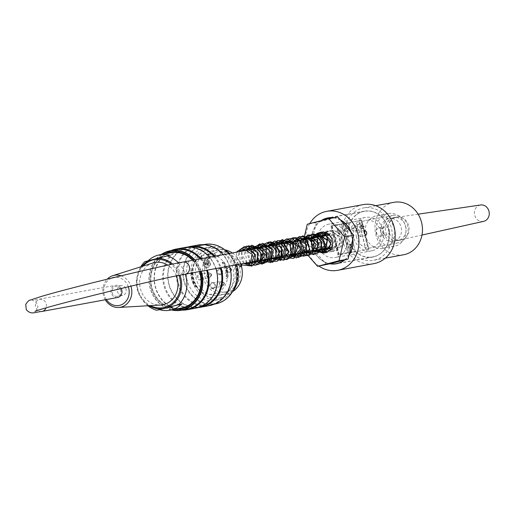 <?xml version="1.0" encoding="UTF-8"?>
<svg xmlns="http://www.w3.org/2000/svg" width="515" height="515" viewBox="0 0 515 515"><rect width="100%" height="100%" fill="white"/><g stroke="black" fill="none" stroke-linecap="round" stroke-linejoin="round"><path stroke-width="0.39" stroke-dasharray="2.58 1.93" d="M356.489 237.248A13.957 12.386 79.5 0 1 365.953 220.401A13.957 12.386 79.5 0 1 380.662 231.885A13.957 12.386 79.5 0 1 371.019 247.857A13.957 12.386 79.5 0 1 356.489 237.248M383.694 232.226A13.957 12.386 -100.5 0 0 398.224 242.835A13.957 12.386 -100.5 0 0 407.867 226.864A13.957 12.386 -100.5 0 0 393.157 215.386A13.957 12.386 -100.5 0 0 383.694 232.226M392.926 217.781A11.665 10.351 -100.5 0 0 385.587 231.351A11.665 10.351 -100.5 0 0 397.805 240.582A11.665 10.351 -100.5 0 0 398.449 240.441A11.665 10.351 -100.5 0 0 405.794 226.87A11.665 10.351 -100.5 0 0 393.576 217.639A11.665 10.351 -100.5 0 0 392.926 217.781M344.387 260.024A23.162 20.555 -100.5 0 0 349.054 254.957M352.736 239.333A23.162 20.555 -100.5 0 0 350.973 232.091M340.563 220.13A23.162 20.555 -100.5 0 0 333.231 217.839M321.624 220.517A23.162 20.555 -100.5 0 0 312.077 244.953A23.162 20.555 -100.5 0 0 330.295 263.693M336.237 257.326A16.995 15.083 -100.5 0 0 346.936 237.55A16.995 15.083 -100.5 0 0 329.13 224.102A16.995 15.083 -100.5 0 0 317.382 243.556A16.995 15.083 -100.5 0 0 335.297 257.539A16.995 15.083 -100.5 0 0 336.237 257.326M372.506 250.638A16.995 15.083 -100.5 0 0 383.212 230.862A16.995 15.083 -100.5 0 0 365.399 217.414A16.995 15.083 -100.5 0 0 353.651 236.868A16.995 15.083 -100.5 0 0 371.566 250.844A16.995 15.083 -100.5 0 0 372.506 250.638M401.475 239.881A11.665 10.351 -100.5 0 0 408.82 226.31A11.665 10.351 -100.5 0 0 396.595 217.085A11.665 10.351 -100.5 0 0 388.535 230.43A11.665 10.351 -100.5 0 0 400.831 240.022A11.665 10.351 -100.5 0 0 401.475 239.881M393.878 202.331A26.664 23.658 -100.5 0 0 375.448 232.844A26.664 23.658 -100.5 0 0 403.548 254.77M374.798 260.024A26.664 23.658 -100.5 0 0 391.587 229.001A26.664 23.658 -100.5 0 0 363.648 207.912A26.664 23.658 -100.5 0 0 345.217 238.419A26.664 23.658 -100.5 0 0 373.324 260.352A26.664 23.658 -100.5 0 0 374.798 260.024M373.967 256.625A23.162 20.555 -100.5 0 0 388.555 229.677A23.162 20.555 -100.5 0 0 364.285 211.35A23.162 20.555 -100.5 0 0 348.275 237.859A23.162 20.555 -100.5 0 0 372.686 256.908A23.162 20.555 -100.5 0 0 373.967 256.625M360.294 236.675L360.326 236.662C361.472 234.64 361.047 233.031 359.071 231.827C358.176 233.726 358.582 235.342 360.294 236.675M320.433 247.039C318.47 245.771 318.064 244.155 319.21 242.192C320.942 243.46 321.36 245.069 320.465 247.026L320.433 247.039M314.678 248.533L315.129 245.919L313.455 243.685L312.863 246.337L314.678 248.533M326.594 264.652L324.154 261.845A23.33 20.703 -100.5 0 0 329.903 263.796M324.154 261.845A23.33 20.703 79.5 0 1 313.159 249.215L310.719 246.408L311.581 242.745A23.33 20.703 -100.5 0 0 313.159 249.215L324.154 261.845M311.581 242.745A23.33 20.703 79.5 0 1 315.47 226.246L316.339 222.577L319.641 221.72A23.33 20.703 -100.5 0 0 315.47 226.246L311.581 242.745M355.917 215.025A23.33 20.703 -100.5 0 0 349.563 242.848A23.33 20.703 -100.5 0 0 372.718 257.069A23.33 20.703 -100.5 0 0 374.006 256.785A23.33 20.703 -100.5 0 0 388.696 229.645A23.33 20.703 -100.5 0 0 364.253 211.189A23.33 20.703 -100.5 0 0 355.917 215.025M333.784 217.736A23.33 20.703 79.5 0 1 334.525 217.851L319.641 221.72A23.33 20.703 79.5 0 1 321.109 220.652M340.273 219.796A23.33 20.703 -100.5 0 0 334.525 217.851L337.834 216.989M352.839 238.896A23.33 20.703 -100.5 0 0 351.262 232.426M344.78 259.927A23.33 20.703 -100.5 0 0 348.951 255.395M326.021 232.683A10.5 9.315 79.5 0 1 329.729 230.623A10.5 9.315 79.5 0 1 330.308 230.495A10.5 9.315 79.5 0 1 341.374 239.134A10.5 9.315 79.5 0 1 334.119 251.146A10.5 9.315 79.5 0 1 324.914 247.013A10.5 9.315 79.5 0 1 323.678 236.128M309.715 223.613A29.992 26.613 -100.5 0 0 306.438 247.522A29.992 26.613 -100.5 0 0 318.888 266.075M316.847 249.923A10.5 9.315 79.5 0 1 314.614 237.795M310.719 246.408L301.648 248.082L305.131 252.086M303.593 239.829L301.648 248.082M316.339 222.577L307.268 224.25M363.043 204.629A29.992 26.613 -100.5 0 0 342.713 240.833A29.992 26.613 -100.5 0 0 373.929 263.629M389.559 231.55A4.165 3.695 79.5 0 1 386.623 235.02A4.165 3.695 79.5 0 1 382.233 231.596A4.165 3.695 79.5 0 1 385.111 226.825A4.165 3.695 79.5 0 1 389.559 231.55M383.514 232.671A4.165 3.695 79.5 0 1 380.579 236.134A4.165 3.695 79.5 0 1 376.188 232.709A4.165 3.695 79.5 0 1 379.066 227.939A4.165 3.695 79.5 0 1 383.514 232.671M392.778 213.532A16.667 14.787 79.5 0 1 405.994 229.864A16.667 14.787 79.5 0 1 394.181 246.337A16.667 14.787 79.5 0 1 376.613 232.632A16.667 14.787 79.5 0 1 388.136 213.558A16.667 14.787 79.5 0 1 392.778 213.532M381.441 215.624A16.667 14.787 79.5 0 1 394.657 231.956A16.667 14.787 79.5 0 1 382.845 248.423A16.667 14.787 79.5 0 1 365.277 234.718A16.667 14.787 79.5 0 1 376.8 215.65A16.667 14.787 79.5 0 1 381.441 215.624M392.295 218.457A11.665 10.351 79.5 0 1 401.533 229.703A11.665 10.351 79.5 0 1 393.595 241.355A11.665 10.351 79.5 0 1 380.978 231.827A11.665 10.351 79.5 0 1 389.366 218.424A11.665 10.351 79.5 0 1 392.295 218.457M483.585 221.366A8.33 7.39 79.5 0 1 474.566 214.562A8.33 7.39 79.5 0 1 480.559 204.989M332.368 248.816A1.165 0.464 -66.8 0 1 331.377 249.981A1.165 0.464 -66.8 0 1 331.422 248.713A1.165 0.464 -66.8 0 1 332.304 247.844A1.165 0.464 -66.8 0 1 332.368 248.816M117.6 297.496A6.167 5.472 79.5 0 1 111.137 292.617A6.167 5.472 79.5 0 1 115.019 285.445A6.167 5.472 79.5 0 1 115.36 285.368A6.167 5.472 79.5 0 1 121.18 288.477M333.778 234.274A6.167 5.472 79.5 0 1 334.119 234.203A6.167 5.472 79.5 0 1 340.615 239.269A6.167 5.472 79.5 0 1 336.353 246.325A6.167 5.472 79.5 0 1 329.896 241.451A6.167 5.472 79.5 0 1 333.778 234.274M220.935 299.221A26.664 23.658 -100.5 0 0 232.497 291.67A22.499 19.963 79.5 0 1 226.362 294.039A22.499 19.963 79.5 0 1 202.788 276.24A22.499 19.963 79.5 0 1 216.95 250.071A22.499 19.963 79.5 0 1 218.199 249.794A22.499 19.963 79.5 0 1 224.778 249.814A26.664 23.658 -100.5 0 0 209.785 247.11A26.664 23.658 -100.5 0 0 191.355 277.617A26.664 23.658 -100.5 0 0 219.461 299.55A26.664 23.658 -100.5 0 0 220.935 299.221M236.746 264.697A26.664 23.658 -100.5 0 0 229.639 253.47M216.345 300.065A26.664 23.658 -100.5 0 0 233.134 269.049A26.664 23.658 -100.5 0 0 205.202 247.953A26.664 23.658 -100.5 0 0 186.771 278.467A26.664 23.658 -100.5 0 0 214.871 300.393A26.664 23.658 -100.5 0 0 216.345 300.065M221.276 297.599A25.132 22.3 79.5 0 1 219.886 297.908A25.132 22.3 79.5 0 1 193.395 277.244A25.132 22.3 79.5 0 1 210.77 248.488A25.132 22.3 79.5 0 1 237.1 268.367A25.132 22.3 79.5 0 1 221.276 297.599M220.652 295.043A22.499 19.963 -100.5 0 0 234.814 268.875A22.499 19.963 -100.5 0 0 211.247 251.075A22.499 19.963 -100.5 0 0 209.998 251.352A22.499 19.963 -100.5 0 0 195.835 277.527A22.499 19.963 -100.5 0 0 219.409 295.32A22.499 19.963 -100.5 0 0 220.652 295.043M181.866 310.127A30.829 27.353 79.5 0 1 154.68 284.383A30.829 27.353 79.5 0 1 170.89 250.638M201.088 258.736A30.829 27.353 79.5 0 1 207.391 270.118M215.927 268.54A30.829 27.353 -100.5 0 0 209.631 257.165M184.531 247.528A30.829 27.353 -100.5 0 0 163.223 282.812A30.829 27.353 -100.5 0 0 195.713 308.163M198.224 307.564A30.829 27.353 79.5 0 1 168.283 281.879A30.829 27.353 79.5 0 1 187.087 247.2M214.691 256.232A30.829 27.353 79.5 0 1 220.993 267.607M229.529 266.03A30.829 27.353 -100.5 0 0 223.233 254.655M198.133 245.024A30.829 27.353 -100.5 0 0 176.825 280.302A30.829 27.353 -100.5 0 0 209.315 305.653M217.118 303.226A29.909 26.542 79.5 0 1 184.235 265.437A29.909 26.542 79.5 0 1 228.757 253.863A29.909 26.542 79.5 0 1 217.118 303.226M161.826 254.429A29.909 26.542 -100.5 0 0 149.627 285.316A29.909 26.542 -100.5 0 0 172.042 309.818M200.721 271.347A29.909 26.542 -100.5 0 0 194.271 259.998M193.209 260.191A28.911 25.653 79.5 0 1 199.839 271.508M175.126 309.251A28.911 25.653 79.5 0 1 150.496 285.156A28.911 25.653 79.5 0 1 164.909 253.863M194.773 259.901A30.243 26.838 79.5 0 1 201.172 271.263M186.803 309.212A30.243 26.838 79.5 0 1 154.925 284.338A30.243 26.838 79.5 0 1 175.834 249.73M200.219 258.897A30.243 26.838 79.5 0 1 206.612 270.259M171.36 309.946A30.243 26.838 79.5 0 1 149.485 285.342A30.243 26.838 79.5 0 1 161.144 254.558M235.175 264.993A30.243 26.838 -100.5 0 0 228.782 253.631M204.397 244.458A30.243 26.838 -100.5 0 0 183.495 279.072A30.243 26.838 -100.5 0 0 215.373 303.947M211.15 304.661A30.243 26.838 79.5 0 1 209.476 305.034A30.243 26.838 79.5 0 1 177.598 280.16A30.243 26.838 79.5 0 1 198.507 245.546A30.243 26.838 79.5 0 1 230.192 269.474A30.243 26.838 79.5 0 1 211.15 304.661M200.837 306.625A30.243 26.838 79.5 0 1 200.406 306.708A30.243 26.838 79.5 0 1 168.527 281.834A30.243 26.838 79.5 0 1 189.436 247.219A30.243 26.838 79.5 0 1 189.861 247.142M213.822 256.393A30.243 26.838 79.5 0 1 220.214 267.749M197.548 307.172A30.243 26.838 79.5 0 1 195.874 307.545A30.243 26.838 79.5 0 1 163.995 282.664A30.243 26.838 79.5 0 1 184.904 248.056A30.243 26.838 79.5 0 1 216.59 271.984A30.243 26.838 79.5 0 1 197.548 307.172M220.974 297.657A25.132 22.3 79.5 0 1 219.583 297.966A25.132 22.3 79.5 0 1 193.093 277.302A25.132 22.3 79.5 0 1 210.468 248.539A25.132 22.3 79.5 0 1 236.797 268.424A25.132 22.3 79.5 0 1 220.974 297.657M192.9 260.249A28.415 25.209 79.5 0 1 199.627 271.547M177.784 308.762A28.415 25.209 79.5 0 1 151.159 285.033A28.415 25.209 79.5 0 1 167.562 253.374M125.737 288.387A5.002 4.435 -100.5 0 0 120.864 285.542A5.002 4.435 -100.5 0 0 117.407 291.258A5.002 4.435 -100.5 0 0 122.679 295.372A5.002 4.435 -100.5 0 0 125.737 288.387M120.452 289.359A5.002 4.435 -100.5 0 0 115.572 286.514A5.002 4.435 -100.5 0 0 112.122 292.237A5.002 4.435 -100.5 0 0 117.388 296.35A5.002 4.435 -100.5 0 0 120.452 289.359M128.312 286.771A14.278 12.669 -100.5 0 0 127.817 285.516A14.278 12.669 -100.5 0 0 115.218 277.231M111.42 278.151A14.278 12.669 -100.5 0 0 106.367 299.569M121.109 275.808A16.274 14.439 79.5 0 1 130.256 284.531A16.274 14.439 79.5 0 1 130.887 286.16M105.318 299.762A16.274 14.439 79.5 0 1 107.229 279.175M176.375 275.943A21.495 19.074 -100.5 0 0 167.774 265.148M152.858 262.991A21.495 19.074 -100.5 0 0 140.041 287.087A21.495 19.074 -100.5 0 0 160.616 305.015M147.934 305.762A28.164 24.99 79.5 0 1 142.031 299.363A28.164 24.99 79.5 0 1 137.518 274.907A28.164 24.99 79.5 0 1 140.75 266.828M178.518 262.933A28.164 24.99 79.5 0 1 185.271 274.192M148.371 260.571A28.164 24.99 -100.5 0 0 147.779 261.137L170.072 255.337M147.779 261.137L144.76 261.691M199.408 271.585A28.164 24.99 -100.5 0 0 192.629 260.3M170.845 252.768A28.164 24.99 -100.5 0 0 169.287 253.11A28.164 24.99 -100.5 0 0 151.558 285.877A28.164 24.99 -100.5 0 0 181.061 308.157M206.863 262.85L207.294 264.633L208.157 264.407L207.487 261.659L204.275 262.489L204.513 263.461L206.863 262.85L206.991 264.684L207.854 264.465L207.184 261.71L203.972 262.547L204.21 263.519L206.56 262.908M209.508 265.328L206.528 266.101L205.858 263.352L206.715 263.126L207.152 264.91L208.414 264.581L207.68 261.569L208.536 261.35L209.508 265.328L206.225 266.158L205.556 263.41L206.412 263.184L206.85 264.968L208.112 264.639L207.378 261.626L208.234 261.401L209.206 265.386M205.826 260.152A3.747 3.328 79.5 0 1 206.039 260.107A3.747 3.328 79.5 0 1 209.985 263.191A3.747 3.328 79.5 0 1 207.397 267.485A3.747 3.328 79.5 0 1 203.47 264.517A3.747 3.328 79.5 0 1 205.826 260.152M200.599 279.194A2.485 2.202 -100.5 0 0 199.562 274.341A2.485 2.202 -100.5 0 0 200.464 279.22A2.485 2.202 -100.5 0 0 200.599 279.194M220.645 273.98A2.485 2.202 79.5 0 1 217.89 271.965A2.485 2.202 79.5 0 1 222.21 271.09A2.485 2.202 79.5 0 1 220.645 273.98M213.384 287.911A2.485 2.202 79.5 0 1 210.629 285.902A2.485 2.202 79.5 0 1 214.948 285.027A2.485 2.202 79.5 0 1 213.384 287.911M208.343 254.153A20.162 17.89 79.5 0 1 208.884 254.14A0.998 0.888 79.5 0 1 208.903 253.805L208.446 253.889A20.497 18.186 -100.5 0 0 207.809 253.901L208.33 254.114A3.83 3.399 79.5 0 1 208.343 254.153L220.285 251.874A20.162 17.89 79.5 0 1 240.022 269.603A20.162 17.89 79.5 0 1 225.937 291.748A20.162 17.89 79.5 0 1 205.195 277.334A20.162 17.89 79.5 0 1 214.845 253.283L213.995 253.605A3.83 3.399 -100.5 0 0 217.974 256.483A3.83 3.399 -100.5 0 0 220.581 251.893L220.285 251.874A3.167 2.807 79.5 0 1 218.334 255.736A3.167 2.807 79.5 0 1 214.845 253.283M206.283 260.069A3.747 3.328 -100.5 0 0 203.921 264.433A3.747 3.328 -100.5 0 0 207.848 267.401A3.747 3.328 -100.5 0 0 210.442 263.107A3.747 3.328 -100.5 0 0 206.489 260.024A3.747 3.328 -100.5 0 0 206.283 260.069M200.457 279.896A3.148 2.794 79.5 0 1 196.994 275.918A3.148 2.794 79.5 0 1 201.68 274.695A3.148 2.794 79.5 0 1 200.457 279.896M220.504 274.682A3.148 2.794 79.5 0 1 217.04 270.703A3.148 2.794 79.5 0 1 221.727 269.487A3.148 2.794 79.5 0 1 220.504 274.682M213.242 288.619A3.148 2.794 79.5 0 1 209.779 284.641A3.148 2.794 79.5 0 1 214.465 283.417A3.148 2.794 79.5 0 1 213.242 288.619M232.284 252.987A22.499 19.963 79.5 0 1 240.705 263.97M240.743 264.066A22.499 19.963 79.5 0 1 241.413 266.152M208.91 254.301L209.901 258.356L209.444 258.44L208.459 254.384L208.91 254.301A0.998 0.888 79.5 0 1 208.884 254.14A20.162 17.89 79.5 0 1 223.536 262.038A20.162 17.89 79.5 0 1 227.482 278.222A20.162 17.89 79.5 0 1 213.39 294.059A20.162 17.89 79.5 0 1 195.932 286.424A20.162 17.89 79.5 0 1 191.986 270.24A20.162 17.89 79.5 0 1 201.268 256.116A20.162 17.89 79.5 0 1 201.751 255.865L213.995 253.605M209.444 258.44L201.854 260.41L200.869 256.354A0.998 0.888 79.5 0 0 200.65 255.916L201.101 255.833A0.998 0.888 79.5 0 1 201.32 256.27L200.869 256.354M209.901 258.356L201.854 260.41M207.809 253.901L207.88 254.198A3.83 3.399 79.5 0 1 205.279 258.826A3.83 3.399 79.5 0 1 201.294 255.91L201.223 255.614A20.497 18.186 -100.5 0 0 200.65 255.916M201.751 255.865A3.83 3.399 79.5 0 1 201.745 255.826L201.223 255.614M191.67 270.324L193.016 269.976A19.081 16.931 -100.5 0 0 196.955 286.153L196.505 286.237A19.081 16.931 79.5 0 1 192.559 270.06L191.22 270.407A20.497 18.186 -100.5 0 0 195.159 286.591L195.616 286.507A20.497 18.186 79.5 0 1 191.67 270.324L191.22 270.407M193.016 269.976L192.559 270.06M222.512 262.302L222.055 262.386A19.081 16.931 79.5 0 1 226.001 278.57L227.347 278.222A20.497 18.186 -100.5 0 0 223.401 262.038L222.512 262.302A19.081 16.931 79.5 0 1 226.452 278.486L226.001 278.57M202.311 260.326L201.32 256.27M195.159 286.591L196.505 286.237M196.955 286.153L195.616 286.507M223.401 262.038L222.055 262.386M226.452 278.486L227.347 278.222M223.851 261.955A20.497 18.186 79.5 0 1 227.797 278.139M208.459 254.384A0.998 0.888 79.5 0 1 208.446 253.889M208.26 253.818A20.497 18.186 79.5 0 1 208.903 253.805M201.101 255.833A20.497 18.186 79.5 0 1 201.674 255.53M361.221 227.012A1.667 0.766 -104.6 0 1 361.562 225.261A1.667 0.766 -104.6 0 1 362.721 226.684A1.667 0.766 -104.6 0 1 362.399 228.486A1.667 0.766 -104.6 0 1 361.221 227.012M360.365 227.237A1.667 0.766 75.4 0 0 361.536 228.712A1.667 0.766 75.4 0 0 361.865 226.903A1.667 0.766 75.4 0 0 360.7 225.486A1.667 0.766 75.4 0 0 360.365 227.237M350.052 245.983A1.667 0.766 -104.6 0 1 350.393 244.232A1.667 0.766 -104.6 0 1 351.552 245.655A1.667 0.766 -104.6 0 1 351.23 247.458A1.667 0.766 -104.6 0 1 350.052 245.983M349.196 246.209A1.667 0.766 75.4 0 0 350.367 247.683A1.667 0.766 75.4 0 0 350.696 245.874A1.667 0.766 75.4 0 0 349.531 244.458A1.667 0.766 75.4 0 0 349.196 246.209M346.112 229.799A1.667 0.766 -104.6 0 1 346.447 228.048A1.667 0.766 -104.6 0 1 347.606 229.471A1.667 0.766 -104.6 0 1 347.284 231.274A1.667 0.766 -104.6 0 1 346.112 229.799M345.25 230.025A1.667 0.766 75.4 0 0 346.428 231.499A1.667 0.766 75.4 0 0 346.75 229.69A1.667 0.766 75.4 0 0 345.584 228.274A1.667 0.766 75.4 0 0 345.25 230.025M338.175 231.267A2.498 1.152 -104.6 0 1 338.677 228.634A2.498 1.152 -104.6 0 1 340.421 230.765A2.498 1.152 -104.6 0 1 339.939 233.475A2.498 1.152 -104.6 0 1 338.175 231.267M337.312 231.486A2.498 1.152 75.4 0 0 339.076 233.701A2.498 1.152 75.4 0 0 339.565 230.99A2.498 1.152 75.4 0 0 337.821 228.86A2.498 1.152 75.4 0 0 337.312 231.486M368.553 248.661L361.768 220.826L359.045 221.328L365.83 249.163L368.553 248.661L361.627 220.864L358.904 221.366L365.689 249.202L368.412 248.7M338.645 254.867L331.544 225.737L361.768 220.163L368.869 249.286L337.924 255.054L330.823 225.924L361.054 220.343L368.154 249.472L337.924 255.054M368.869 249.286L368.154 249.472M341.522 224.572L332.001 226.33L338.786 254.159L348.307 252.408L341.522 224.572L332.001 226.33M349.82 252.125L355.253 251.114L348.468 223.278L343.035 224.289L349.82 252.125L355.112 251.153M332.143 226.291L338.928 254.127L348.307 252.408M348.327 223.317L343.035 224.289M348.449 252.369L341.664 224.534M343.177 224.257L349.962 252.086M355.253 251.114L348.468 223.278M361.768 220.163L361.054 220.343M331.544 225.737L330.823 225.924M363.841 226.426L364.169 226.626L364.047 225.969L363.841 226.426M359.309 227.263L359.637 227.463L359.515 226.806L359.309 227.263M357.159 228.287A3 2.659 -100.5 0 0 360.12 230.083A3 2.659 -100.5 0 0 362.193 226.651A3 2.659 -100.5 0 0 359.032 224.186A3 2.659 -100.5 0 0 357.159 228.287M351.713 229.291A3 2.659 -100.5 0 0 354.681 231.087A3 2.659 -100.5 0 0 356.753 227.656A3 2.659 -100.5 0 0 353.593 225.19A3 2.659 -100.5 0 0 351.713 229.291M353.869 228.267L354.198 228.467L354.075 227.81L353.869 228.267M349.331 229.104L349.659 229.304L349.543 228.647L349.331 229.104M42.03 311.433A6.167 5.472 79.5 0 1 35.567 306.56A6.167 5.472 79.5 0 1 39.455 299.382A6.167 5.472 79.5 0 1 39.797 299.312A6.167 5.472 79.5 0 1 45.133 301.648A6.167 5.472 79.5 0 1 46.002 307.938M182.98 262.077A6.167 5.472 -100.5 0 0 182.638 262.154A6.167 5.472 -100.5 0 0 178.757 269.326A6.167 5.472 -100.5 0 0 185.213 274.205M143.048 266.101A24.417 21.669 -100.5 0 0 137.82 289.082A24.417 21.669 -100.5 0 0 150.341 305.62M178.956 275.422A24.417 21.669 -100.5 0 0 171.373 264.388M149.047 305.691A25.325 22.467 79.5 0 1 141.264 298.23A25.325 22.467 79.5 0 1 137.209 276.24A25.325 22.467 79.5 0 1 141.818 266.487M172.673 264.118A25.325 22.467 79.5 0 1 180.012 275.21M200.464 279.22L209.322 277.579L210.796 276.491L211.536 274.585A1.165 1.036 -100.5 0 0 209.657 274.167A1.165 1.036 -100.5 0 0 211.388 275.525A1.165 1.036 -100.5 0 0 211.53 274.579L210.191 273.201A2.343 2.079 79.5 0 1 209.618 277.385A2.343 2.079 79.5 0 1 206.998 274.662A2.343 2.079 79.5 0 1 210.191 273.201L208.247 272.738A2.485 2.202 -100.5 0 0 209.148 277.617A2.485 2.202 -100.5 0 0 208.247 272.738L199.562 274.341M220.51 274.012L229.368 272.371L230.842 271.283L231.583 269.371A1.165 1.036 -100.5 0 0 229.703 268.952A1.165 1.036 -100.5 0 0 231.435 270.317A1.165 1.036 -100.5 0 0 231.576 269.371L230.237 267.993A2.343 2.079 79.5 0 1 229.658 272.171A2.343 2.079 79.5 0 1 227.044 269.448A2.343 2.079 79.5 0 1 230.237 267.993L228.293 267.523A2.485 2.202 -100.5 0 0 229.194 272.409A2.485 2.202 -100.5 0 0 228.293 267.523L219.609 269.126M223.587 284.692A1.165 1.036 -100.5 0 0 223.871 282.613A1.165 1.036 -100.5 0 0 222.287 283.34A1.165 1.036 -100.5 0 0 223.587 284.692M222.396 286.108A2.343 2.079 79.5 0 1 219.783 283.385A2.343 2.079 79.5 0 1 222.976 281.924A2.343 2.079 79.5 0 1 222.396 286.108M222.068 286.314A2.485 2.202 -100.5 0 0 221.038 281.46A2.485 2.202 -100.5 0 0 221.933 286.34A2.485 2.202 -100.5 0 0 222.068 286.314M208.33 254.114L207.88 254.198M201.745 255.826L201.294 255.91M393.157 215.386L365.953 220.401M398.224 242.835L371.019 247.857M365.399 217.414L329.13 224.102M371.566 250.844L335.297 257.539M396.595 217.085L393.576 217.639M400.831 240.022L397.805 240.582M375.641 205.697L363.648 207.912M385.31 258.137L373.324 260.352M364.285 211.35L330.437 217.594M372.686 256.908L338.844 263.152M364.826 230.327L359.071 231.827M366.081 235.168L360.326 236.662M319.21 242.192L313.455 243.685M320.465 247.026L314.716 248.526M364.253 211.189L327.978 217.877M372.718 257.069L336.443 263.764M325.049 252.82L334.119 251.146M321.238 232.168L330.308 230.495M380.579 236.134L386.623 235.02M379.066 227.939L385.111 226.825M382.845 248.423L394.181 246.337M376.8 215.65L388.136 213.558M418.135 214.182L389.366 218.424M421.985 235.046L393.595 241.355M240.627 263.983L237.441 258.279L239.237 251.7M243.653 263.429L241.316 252.633L242.256 251.146M246.672 262.869L243.486 257.172L245.282 250.586M249.698 262.309L247.007 252.331L248.301 250.032M252.723 261.755L251.629 260.77L251.326 249.472M255.749 261.195L252.562 255.556L254.346 248.912M258.768 260.635L256.155 250.464L257.371 248.359M261.787 260.081L258.601 254.384L260.397 247.799M264.813 259.521L262.148 249.472L263.416 247.239M267.832 258.968L264.646 253.251L266.435 246.685M270.864 258.408L267.671 252.768L269.461 246.125M273.883 257.848L271.379 247.406L272.486 245.571M276.909 257.294L275.589 256.058L275.506 245.011M279.928 256.734L276.742 251.069L278.531 244.451M282.954 256.174L279.697 249.537L281.557 243.898M285.98 255.62L282.78 249.93L284.576 243.338M288.999 255.06L285.819 249.44L287.589 242.784M292.024 254.507L290.119 252.466L290.621 242.224M295.043 253.947L291.851 248.262L293.647 241.664M298.069 253.386L294.883 247.767L296.659 241.11M301.095 252.833L297.94 247.438L299.691 240.55M304.101 252.273L300.921 246.563L302.711 239.99M307.133 251.719L303.947 246.086L305.736 239.436M310.152 251.159L307.268 241.773L308.762 238.876M313.184 250.599L312.27 249.814L311.781 238.323M316.204 250.045L313.011 244.38L314.807 237.763M319.223 249.485L316.616 239.295L317.826 237.203M322.242 248.932L319.055 243.228L320.851 236.649M328.461 234.145L334.286 240.505L332.111 248.249L330.617 249.144M325.268 248.372L322.583 238.381L323.871 236.089M327.656 233.553L333.804 234.711L337.422 240.473L335.909 246.91L330.791 248.88M328.293 247.812L327.167 246.801L326.896 235.529M328.396 234.093L332.89 232.761L338.664 235.902L340.531 242.436L337.57 247.561L332.304 247.844M237.763 264.51L236.147 252.273M241.78 264.922L241.4 264.588M240.782 263.957L239.166 251.713M243.807 263.397L241.625 259.521L242.198 251.153M246.833 262.837L245.217 250.599M249.846 262.283L248.23 250.045M252.884 261.723L251.256 249.485M255.897 261.169L253.47 251.262L254.275 248.925M258.916 260.609L257.3 248.372M261.942 260.056L260.332 247.812M264.961 259.496L263.184 256.695L263.358 247.251M267.993 258.936L266.371 246.698M271.006 258.382L269.39 246.138M274.032 257.822L272.416 245.584M277.064 257.262L275.448 245.024M280.083 256.708L277.411 248.333L278.467 244.464M283.102 256.148L281.48 243.91M289.707 258.054L284.074 252.118L284.518 243.35M289.153 255.034L286.829 250.708L287.537 242.79M292.172 254.474L290.563 242.237M297.458 255.768L294.606 253.193L293.576 241.677M298.224 253.361L296.608 241.117M301.236 252.807L299.621 240.563M304.262 252.247L302.646 240.003M307.294 251.687L305.672 239.449M310.307 251.133L308.009 240.724L308.691 238.889M313.326 250.573L311.71 238.336M316.358 250.013L314.749 237.776M323.755 232.091L332.986 238.818L331.287 249.936L326.697 252.331M319.377 249.46L317.472 237.885L317.755 237.215M323.394 232.059L335.104 236.514L335.844 247.149L327.772 251.796M322.396 248.9L320.781 236.662M324.759 232.278L330.115 230.997L336.314 233.752L339.694 239.906L338.838 246.64L334.267 250.844L329.098 250.837M325.422 248.346L323.813 236.102M326.278 232.793L327.579 231.834L334.068 230.546L340.003 233.868L342.842 240.293L341.426 246.872L331.377 249.981M34.904 311.536C34.846 312.199 38.992 307.732 37.569 305.118L36.05 302.286C33.385 300.599 32.097 299.988 32.2 300.47L115.36 285.368M334.119 234.203L329.439 235.065M336.353 246.325L331.679 247.187M214.871 300.393L219.461 299.55M205.202 247.953L209.785 247.11M209.476 305.034L214.42 304.12M198.507 245.546L203.444 244.631M195.874 307.545L200.406 306.708M184.904 248.056L189.436 247.219M120.864 285.542L115.572 286.514M122.679 295.372L117.388 296.35M142.031 299.363L141.264 298.23C136.893 291.458 135.535 284.126 137.209 276.24L137.518 274.907M213.249 287.943L222.107 286.301L224.173 284.248L223.871 282.613L221.032 281.46L212.347 283.063M220.645 251.841C220.987 254.301 220.092 255.846 217.974 256.483L205.279 258.826M206.489 260.024L206.039 260.107M207.848 267.401L207.397 267.485M219.409 295.32L226.362 294.039M211.247 251.075L218.199 249.794M213.39 294.059L225.937 291.748M361.536 228.712L362.399 228.486M360.7 225.486L361.562 225.261M350.367 247.683L351.23 247.458M349.531 244.458L350.393 244.232M346.428 231.499L347.284 231.274M345.584 228.274L346.447 228.048M339.076 233.701L339.939 233.475M337.821 228.86L338.677 228.634M364.047 225.969L359.515 226.806M364.169 226.626L359.637 227.463M359.032 224.186L353.593 225.19M360.12 230.083L354.681 231.087M354.075 227.81L349.543 228.647M354.198 228.467L349.659 229.304"/><path stroke-width="0.77" d="M330.295 263.693A23.162 20.555 -100.5 0 0 336.411 263.596A23.162 20.555 -100.5 0 0 337.698 263.313A23.162 20.555 -100.5 0 0 344.387 260.024M349.054 254.957A23.162 20.555 -100.5 0 0 352.736 239.333M350.973 232.091A23.162 20.555 -100.5 0 0 340.563 220.13M333.231 217.839A23.162 20.555 -100.5 0 0 328.01 218.045A23.162 20.555 -100.5 0 0 321.624 220.517M385.31 258.137L403.548 254.77A26.664 23.658 -100.5 0 0 405.022 254.449A26.664 23.658 -100.5 0 0 421.811 223.426A26.664 23.658 -100.5 0 0 393.878 202.331L375.641 205.697M366.043 235.175C364.311 233.855 363.905 232.239 364.826 230.327C366.777 231.538 367.195 233.153 366.081 235.168L366.043 235.175M321.109 220.652A23.33 20.703 79.5 0 1 327.978 217.877A23.33 20.703 79.5 0 1 333.784 217.736M328.763 218.663L337.834 216.989L340.273 219.796A23.33 20.703 79.5 0 1 351.262 232.426L353.708 235.233L352.839 238.896A23.33 20.703 79.5 0 1 348.951 255.395L348.089 259.064L344.78 259.927A23.33 20.703 79.5 0 1 336.443 263.764A23.33 20.703 79.5 0 1 329.903 263.796L317.523 266.326L339.018 260.738L344.638 236.906L328.763 218.663L307.268 224.25L303.593 239.829M344.78 259.927L329.903 263.796M340.273 219.796L351.262 232.426M352.839 238.896L348.951 255.395M323.678 236.128A10.5 9.315 79.5 0 1 326.021 232.683M318.888 266.075A29.992 26.613 -100.5 0 0 337.653 270.317A29.992 26.613 -100.5 0 0 358.389 235.992A29.992 26.613 -100.5 0 0 326.774 211.324A29.992 26.613 -100.5 0 0 309.715 223.613M314.614 237.795A10.5 9.315 79.5 0 1 320.658 232.297A10.5 9.315 79.5 0 1 321.238 232.168A10.5 9.315 79.5 0 1 332.304 240.801A10.5 9.315 79.5 0 1 325.049 252.82A10.5 9.315 79.5 0 1 316.847 249.923M353.708 235.233L344.638 236.906M348.089 259.064L339.018 260.738M305.131 252.086L317.523 266.326M337.653 270.317L373.929 263.629A29.992 26.613 -100.5 0 0 394.657 229.304A29.992 26.613 -100.5 0 0 363.043 204.629L326.774 211.324M418.135 214.182L480.559 204.989A8.33 7.39 79.5 0 1 482.652 205.015A8.33 7.39 79.5 0 1 489.25 213.043A8.33 7.39 79.5 0 1 483.585 221.366L421.985 235.046M241.683 265.54A1.165 0.464 113.2 0 0 241.625 264.568A1.165 0.464 113.2 0 0 240.737 265.444A1.165 0.464 113.2 0 0 240.692 266.712A1.165 0.464 113.2 0 0 241.683 265.54M121.18 288.477A6.167 5.472 79.5 0 1 117.6 297.496L42.03 311.433C33.552 312.328 31.376 315.019 26.271 309.67L25.75 304.371C27.797 301.314 29.284 299.897 30.211 300.129L40.852 296.595C69.474 287.93 156.676 266.744 182.98 262.077A6.167 5.472 -100.5 0 1 189.475 267.15A6.167 5.472 -100.5 0 1 185.213 274.205C154.358 279.478 37.428 308.891 34.904 311.536M241.413 266.152A22.499 19.963 79.5 0 1 232.497 291.677A26.664 23.658 -100.5 0 0 236.746 264.697M229.639 253.47A26.664 23.658 -100.5 0 0 224.778 249.814A22.499 19.963 79.5 0 1 232.284 252.987M207.391 270.118A30.829 27.353 79.5 0 1 188.883 309.361A30.829 27.353 79.5 0 1 187.177 309.74A30.829 27.353 79.5 0 1 181.866 310.127M170.89 250.638A30.829 27.353 79.5 0 1 175.995 249.106A30.829 27.353 79.5 0 1 201.088 258.736M187.177 309.74L195.713 308.163A30.829 27.353 -100.5 0 0 197.419 307.783A30.829 27.353 -100.5 0 0 215.927 268.54M209.631 257.165A30.829 27.353 -100.5 0 0 184.531 247.528L175.995 249.106M220.993 267.607A30.829 27.353 79.5 0 1 202.485 306.85A30.829 27.353 79.5 0 1 200.779 307.23A30.829 27.353 79.5 0 1 198.224 307.564M187.087 247.2A30.829 27.353 79.5 0 1 189.597 246.595A30.829 27.353 79.5 0 1 214.691 256.232M200.779 307.23L209.315 305.653A30.829 27.353 -100.5 0 0 211.021 305.279A30.829 27.353 -100.5 0 0 229.529 266.03M223.233 254.655A30.829 27.353 -100.5 0 0 198.133 245.024L189.597 246.595M194.271 259.998A29.909 26.542 -100.5 0 0 168.643 251.455A29.909 26.542 -100.5 0 0 161.826 254.429M172.042 309.818A29.909 26.542 -100.5 0 0 200.721 271.347M164.909 253.863A28.911 25.653 79.5 0 1 168.881 252.427A28.911 25.653 79.5 0 1 193.209 260.191M199.839 271.508A28.911 25.653 79.5 0 1 175.126 309.251M161.144 254.558A30.243 26.838 79.5 0 1 168.72 251.101A30.243 26.838 79.5 0 1 170.394 250.734A30.243 26.838 79.5 0 1 194.773 259.901M201.172 271.263A30.243 26.838 79.5 0 1 183.037 309.85A30.243 26.838 79.5 0 1 181.364 310.217A30.243 26.838 79.5 0 1 171.36 309.946M206.612 270.259A30.243 26.838 79.5 0 1 188.477 308.846A30.243 26.838 79.5 0 1 186.803 309.212L181.364 310.217M170.394 250.734L175.834 249.73A30.243 26.838 79.5 0 1 200.219 258.897M214.42 304.12L215.373 303.947A30.243 26.838 -100.5 0 0 217.047 303.573A30.243 26.838 -100.5 0 0 235.175 264.993M228.782 253.631A30.243 26.838 -100.5 0 0 204.397 244.458L203.444 244.631M220.214 267.749A30.243 26.838 79.5 0 1 202.08 306.335A30.243 26.838 79.5 0 1 200.837 306.625M189.861 247.142A30.243 26.838 79.5 0 1 213.822 256.393M167.562 253.374A28.415 25.209 79.5 0 1 169.229 252.871A28.415 25.209 79.5 0 1 192.9 260.249M199.627 271.547A28.415 25.209 79.5 0 1 177.784 308.762M115.218 277.231A14.278 12.669 -100.5 0 0 111.42 278.151M106.367 299.569A14.278 12.669 -100.5 0 0 122.737 304.108A14.278 12.669 -100.5 0 0 128.312 286.771M130.887 286.16A16.274 14.439 79.5 0 1 121.186 307.075A16.274 14.439 79.5 0 1 118.708 307.468A16.274 14.439 79.5 0 1 105.318 299.762M107.229 279.175A16.274 14.439 79.5 0 1 112.843 275.66A16.274 14.439 79.5 0 1 121.109 275.808M118.708 307.468L160.616 305.015A21.495 19.074 -100.5 0 0 163.886 304.5A21.495 19.074 -100.5 0 0 176.375 275.943M167.774 265.148A21.495 19.074 -100.5 0 0 152.858 262.991L112.843 275.66M140.75 266.828A28.164 24.99 79.5 0 1 144.76 261.691L167.053 255.897A28.164 24.99 79.5 0 1 178.518 262.933M181.911 303.889L159.618 309.682A28.164 24.99 -100.5 0 0 169.956 310.204A28.164 24.99 -100.5 0 0 181.911 303.889L156.592 310.242A28.164 24.99 79.5 0 1 147.934 305.762M156.592 310.242L159.618 309.682M185.271 274.192A28.164 24.99 79.5 0 1 178.885 304.442M167.053 255.897L170.072 255.337A28.164 24.99 -100.5 0 0 159.734 254.816A28.164 24.99 -100.5 0 0 148.371 260.571M169.956 310.204L181.061 308.157A28.164 24.99 -100.5 0 0 193.022 301.835A28.164 24.99 -100.5 0 0 199.408 271.585M192.629 260.3A28.164 24.99 -100.5 0 0 170.845 252.768L159.734 254.816M46.002 307.938A6.167 5.472 79.5 0 1 42.03 311.433M150.341 305.62A24.417 21.669 -100.5 0 0 167.864 306.155A24.417 21.669 -100.5 0 0 178.956 275.422M171.373 264.388A24.417 21.669 -100.5 0 0 143.048 266.101M161.491 308.755A25.325 22.467 79.5 0 1 149.047 305.691M141.818 266.487A25.325 22.467 79.5 0 1 149.659 260.21M156.631 258.395A25.325 22.467 79.5 0 1 172.673 264.118M180.012 275.21A25.325 22.467 79.5 0 1 168.463 306.946M330.437 217.594L328.01 218.045M338.844 263.152L336.411 263.596M241.606 264.562L240.627 263.983M239.237 251.7L244.039 248.97L252.344 254.481L249.962 263.699L243.653 263.429M242.256 251.146L249.891 248.648L255.723 255.118L253.959 262.335L247.96 263.583L246.672 262.869M245.282 250.586L249.614 247.927L258.17 252.826L256.418 262.29L249.698 262.309M248.301 250.032L256.11 247.586L261.845 254.384L259.36 261.794L252.723 261.755M251.326 249.472L258.53 246.865L265 254.848L260.146 262.244L255.749 261.195M254.346 248.912L256.438 247.091L266.384 249.646L265.965 260.191L258.768 260.635M257.371 248.359L264.865 245.822L270.761 252.022L269.197 259.412L263.159 260.835L261.787 260.081M260.397 247.799L264.897 245.108L273.285 250.039L271.643 259.406L264.813 259.521M263.416 247.239L270.291 244.574L276.362 249.608L275.519 257.983L268.933 259.599L267.832 258.968M266.435 246.685L272.68 243.93L280.063 251.558L275.229 259.463L270.864 258.408M269.461 246.125L271.791 244.174L281.718 247.187L280.784 257.674L273.883 257.848M272.486 245.571L280.289 243.125L286.025 249.91L283.546 257.333L276.909 257.294M275.506 245.011L283.604 242.668L289.153 251.861L282.78 257.854L279.928 256.734M278.531 244.451L281.19 242.333L290.157 244.644L291.213 254.346L282.954 256.174M281.557 243.898L287.344 241.117L293.273 244.207L294.586 253.097L288.394 256.676L285.98 255.62M284.576 243.338L289.366 240.608L297.844 246.563L294.657 255.698L288.999 255.06M287.589 242.784L288.278 242.037L297.367 241.284L301.095 250.554L297.458 255.24L292.024 254.507M290.621 242.224L300.612 240.878L304.095 250.11L297.928 255.067L295.043 253.947M293.647 241.664L297.998 238.999L306.927 244.94L303.303 254.204L298.069 253.386M296.659 241.11L297.709 240.029L307.159 240.151L309.798 250.071L301.095 252.833M299.691 240.55L305.311 237.769L311.182 240.582L312.405 250.387L305.047 252.833L304.101 252.273M302.711 239.99L308.897 237.235L316.268 244.406L312.154 252.608L307.133 251.719M305.736 239.436L307.481 237.827L317.607 239.939L317.414 250.651L310.152 251.159M308.762 238.876L316.049 236.288L322.023 242.108L320.176 250.348L313.184 250.599M311.781 238.323L318.837 235.683L325.474 244.322L319.506 251.191L316.204 250.045M314.807 237.763L318.167 235.355L327.546 239.687L325.673 249.666L319.223 249.485M317.826 237.203L325.338 234.673L331.229 240.904L329.433 248.494L323.06 249.427L322.242 248.932M320.851 236.649L325.351 233.958L328.461 234.145M330.617 249.144L325.268 248.372M323.871 236.089L327.656 233.553M330.791 248.88L328.293 247.812M326.896 235.529L328.396 234.093M240.692 266.712L237.763 264.51M236.147 252.273L244.38 246.601L254.719 254.21L250.824 265.907L241.78 264.922M241.4 264.588L240.782 263.957M239.166 251.713L240.537 249.569L246.447 246.144L253.123 247.573L257.564 253.168L257.809 260.249L251.738 266.165L243.807 263.397M242.198 251.153L248.372 245.822L256.361 247.161L260.661 252.82L260.796 259.818L256.818 264.813L250.741 265.418L246.833 262.837M245.217 250.599L251.874 245.14L263.139 250.934L261.15 263.345L255.408 265.193L249.846 262.283M248.23 250.045L248.835 248.951L259.669 244.754L267.291 254.32L264.781 262.206L257.655 264.53L252.884 261.723M251.256 249.485L259.882 243.801L269.429 250.342L267.819 261.633L261.871 264.111L255.897 261.169M254.275 248.925L262.618 243.247L271.611 248.198L271.373 260.461L260.873 262.27L258.916 260.609M257.3 248.372L267.066 242.739L273.137 245.758L276.278 252.009L275.203 258.659L270.497 262.65L261.942 260.056M260.332 247.812L262.586 244.709L268.733 242.134L275.126 244.265L279.008 250.136L278.731 257.017L272.583 262.328L264.961 259.496M263.358 247.251L270.143 241.767L278.564 244.059L282.162 250.103L281.57 256.908L277.173 261.305L271.135 261.234L267.993 258.936M266.371 246.698L274.682 241.02L281.036 243.061L284.988 248.771L280.9 260.416L271.006 258.382M269.39 246.138L270.658 244.123L282.008 241.284L288.497 251.841L283.385 260.12L274.032 257.822M272.416 245.584L277.443 240.66L284.344 240.453L289.733 244.844L291.509 251.668L288.966 257.738L283.398 260.217L277.064 257.262M275.448 245.024L282.181 239.546L292.835 244.393L292.758 256.258L286.623 259.65L280.083 256.708M278.467 244.464L286.81 238.786L295.803 243.756L295.301 256.29L284.422 257.365L283.102 256.148M281.48 243.91L286.134 239.166L292.604 238.529L300.586 248.777L293.814 258.408L289.707 258.054M284.518 243.35L287.647 239.514L293.949 237.698L300.058 240.447L302.608 253.258L296.415 257.918L289.153 255.034M287.537 242.79L292.745 237.795L299.846 237.814L305.041 242.378L306.599 249.183L303.914 255.118L298.346 257.429L292.172 254.474M290.563 242.237L294.825 237.679L305.228 238.6L309.612 248.726L305.273 255.846L297.458 255.768M293.576 241.677L299.389 236.456L307.082 237.267L311.71 242.475L312.444 249.376L309.052 254.79L303.219 256.206L298.224 253.361M296.608 241.117L302.646 235.825L314.208 240.84L312.991 253.444L307.095 255.736L301.236 252.807M299.621 240.563L310.069 235.033L318.56 243.988L314.317 254.191L304.262 252.247M302.646 240.003L307.803 235.027L314.852 234.982L320.118 239.526L321.714 246.376L319.017 252.344L313.397 254.635L307.294 251.687M305.672 239.449L312.245 234.01L318.849 234.872L323.645 239.881L324.598 246.775L321.386 252.369L310.307 251.133M308.691 238.889L318.206 233.237L327.115 240.402L324.63 251.635L314.337 251.545L313.326 250.573M311.71 238.336L317.369 233.166L324.92 233.765L330.817 244.2L324.302 252.781L316.358 250.013M314.749 237.776L320.105 232.716L323.755 232.091M326.697 252.331L319.377 249.46M317.755 237.215L323.394 232.059M327.772 251.796L324.308 250.535L322.396 248.9M320.781 236.662L324.759 232.278M329.098 250.837L325.422 248.346M323.813 236.102L326.278 232.793M329.439 235.065L182.98 262.077M331.679 247.187L185.213 274.205"/></g></svg>
